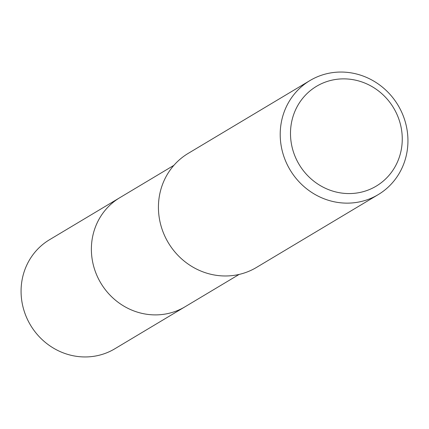 <?xml version="1.0" encoding="UTF-8"?>
<svg xmlns="http://www.w3.org/2000/svg" width="429" height="429" viewBox="0 0 429 429"><rect width="100%" height="100%" fill="white"/><g stroke="black" fill="none" stroke-linecap="round" stroke-linejoin="round"><path stroke-width="0.64" d="M173.879 165.342L49.523 239.731A63.556 60.162 59.1 0 0 21.45 298.23A63.556 60.162 59.1 0 0 114.774 348.815L185.081 306.756A63.556 60.162 -120.9 0 1 91.758 256.177A63.556 60.162 -120.9 0 1 119.83 197.678A63.556 60.162 59.1 0 0 91.758 256.177A63.556 60.162 59.1 0 0 185.081 306.756L239.13 274.426M309.958 80.555L188.186 153.4A66.463 62.918 59.1 0 0 158.827 214.575A66.463 62.918 59.1 0 0 256.419 267.471L378.196 194.632A66.463 62.918 -120.9 0 1 280.604 141.736A66.463 62.918 -120.9 0 1 309.958 80.555A66.463 62.918 -120.9 0 1 407.55 133.457A66.463 62.918 -120.9 0 1 378.196 194.632M290.835 139.843A58.156 55.051 -120.9 0 1 340.154 78.979A58.156 55.051 -120.9 0 1 401.914 132.599A58.156 55.051 -120.9 0 1 352.59 193.458A58.156 55.051 -120.9 0 1 290.835 139.843"/></g></svg>
